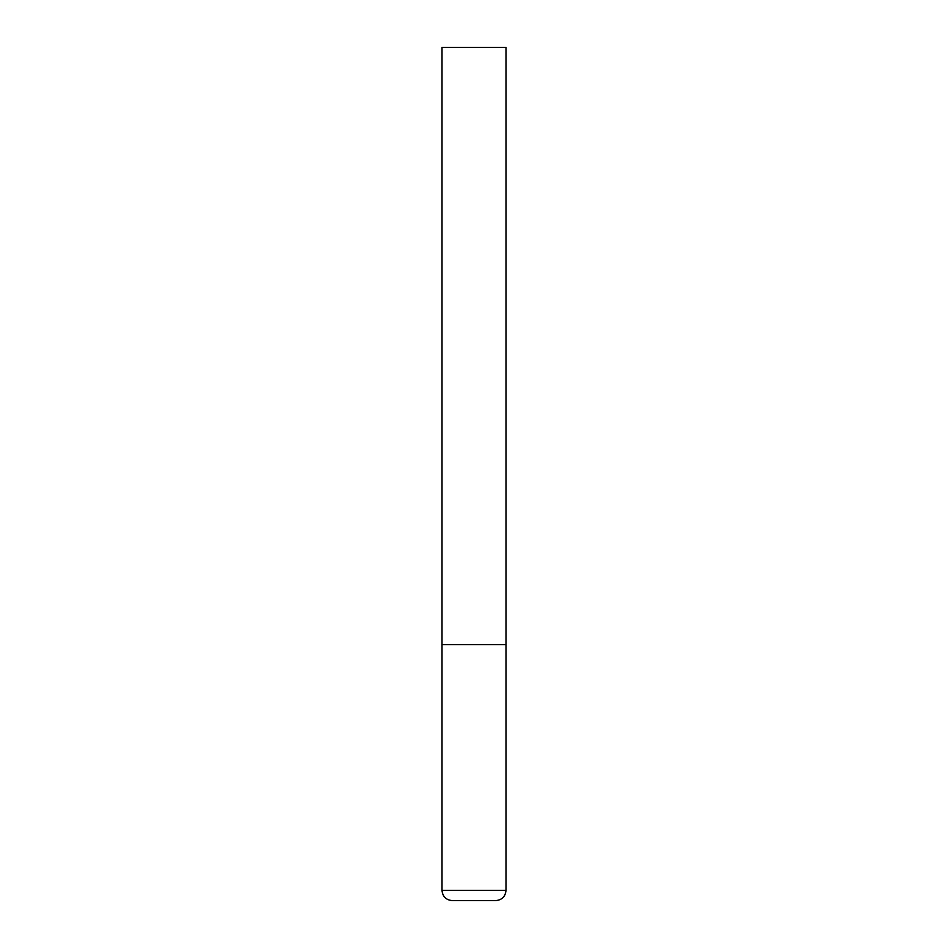 <?xml version="1.0" encoding="UTF-8"?>
<svg xmlns="http://www.w3.org/2000/svg" width="948" height="948" viewBox="0 0 948 948"><rect width="100%" height="100%" fill="white"/><g stroke="black" fill="none" stroke-linecap="round" stroke-linejoin="round"><path stroke-width="1.42" d="M442.005 890.362L505.995 890.362L505.995 644.64L442.005 644.64L505.995 644.64L505.995 47.4L442.005 47.4L442.005 890.362C442.609 896.583 446.022 899.996 452.243 900.6L474 900.6L452.243 900.6M505.995 890.362C505.391 896.583 501.978 899.996 495.757 900.6L474 900.6"/></g></svg>
